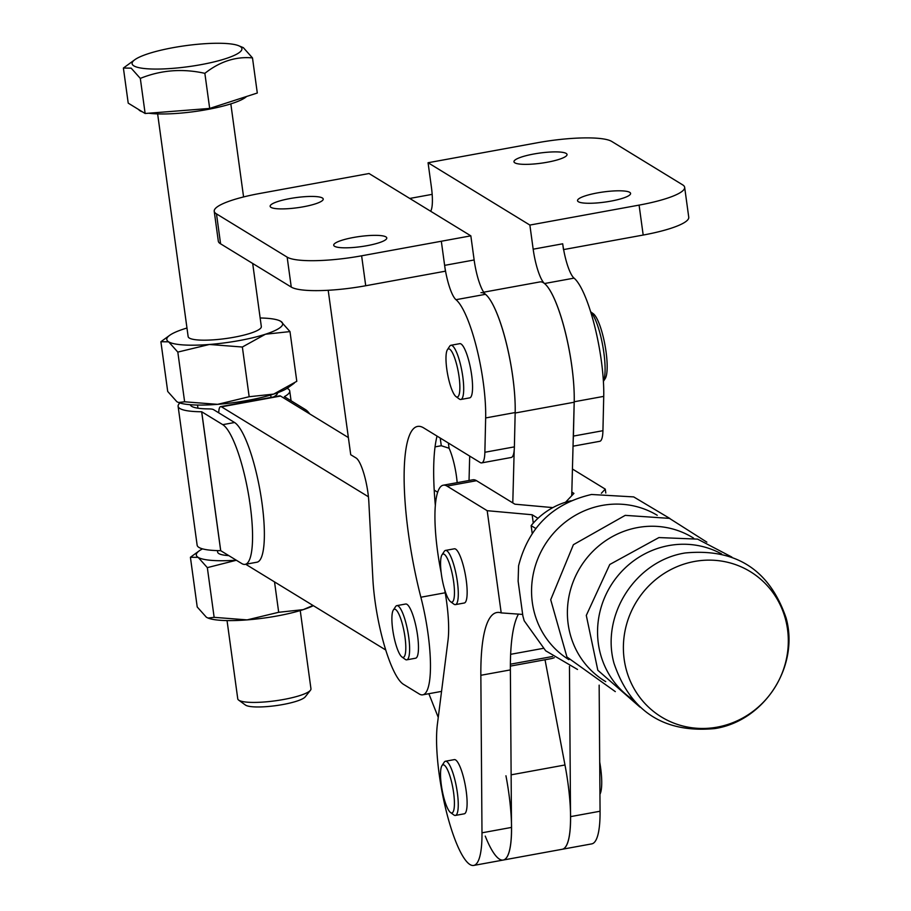 <?xml version="1.0" encoding="UTF-8"?>
<svg xmlns="http://www.w3.org/2000/svg" width="911" height="911" viewBox="0 0 911 911"><rect width="100%" height="100%" fill="white"/><g stroke="black" fill="none" stroke-linecap="round" stroke-linejoin="round"><path stroke-width="1.37" d="M453.667 581.947A24.472 5.466 79.6 0 1 450.569 601.715A24.472 5.466 79.6 0 1 441.368 574.169A24.472 5.466 79.6 0 1 442.006 554.845A24.472 5.466 79.6 0 1 453.667 581.947M442.006 554.845L444.261 551.394A27.546 6.149 79.6 0 1 445.513 550.415A27.546 6.149 79.6 0 1 457.39 581.901A27.546 6.149 79.6 0 1 455.42 604.619A27.546 6.149 79.6 0 1 453.906 604.152L450.569 601.715M455.42 604.619L464.28 603.002A27.546 6.149 -100.4 0 0 466.25 580.284A27.546 6.149 -100.4 0 0 454.373 548.798L445.513 550.415M441.96 765.661L444.215 762.211A27.546 6.149 79.6 0 1 445.479 761.232A27.546 6.149 79.6 0 1 457.356 792.718A27.546 6.149 79.6 0 1 455.375 815.436A27.546 6.149 79.6 0 1 453.86 814.969L450.524 812.532A24.472 5.466 79.6 0 1 441.323 784.986A24.472 5.466 79.6 0 1 441.96 765.661A24.472 5.466 79.6 0 1 453.621 792.764A24.472 5.466 79.6 0 1 450.524 812.532M455.375 815.436L464.234 813.819A27.546 6.149 -100.4 0 0 466.204 791.101A27.546 6.149 -100.4 0 0 454.327 759.615L445.479 761.232M599.7 761.972A33.866 7.561 79.6 0 1 600.622 767.825A33.866 7.561 79.6 0 1 599.939 794.233M441.186 572.791A80.031 17.867 79.6 0 1 443.304 485.199A80.031 17.867 79.6 0 1 447.028 486.098L487.191 510.695L501.198 612.898A153.913 34.356 -100.4 0 0 496.859 612.522A153.913 34.356 -100.4 0 0 480.849 675.29L481.987 832.813A80.031 17.867 79.6 0 1 473.663 865.45A80.031 17.867 79.6 0 1 446.88 813.58A80.031 17.867 79.6 0 1 437.394 724.222L448.007 640.41A61.561 13.745 -100.4 0 0 446.606 601.784A61.561 13.745 -100.4 0 0 444.648 589.599M717.196 727.137A85.178 81.421 121.5 0 0 787.537 629.376A85.178 81.421 121.5 0 0 694.512 561.461A85.178 81.421 121.5 0 0 624.172 659.222A85.178 81.421 121.5 0 0 717.196 727.137M571.117 500.765A70.796 67.676 121.5 0 0 531.136 525.624L532.218 533.482M535.816 528.494L531.136 525.624M577.506 669.46L545.678 650.784L524.189 620.767L522.88 615.995L518.12 581.184L518.575 565.833C528.505 527.287 552.818 503.498 591.512 494.479L633.692 496.905L669.949 518.53M443.304 485.199L472.82 479.801A80.031 17.867 79.6 0 1 476.544 480.701L514.897 504.193L552.84 507.609M487.191 510.695L532.138 514.749L537.98 518.325M501.198 612.898L522.663 614.424M533.288 523.119L532.138 514.749M518.484 614.048A153.913 34.356 -100.4 0 0 510.376 669.904L511.504 827.416A80.031 17.867 79.6 0 1 503.179 860.052A80.031 17.867 79.6 0 1 485.244 836.093M571.823 492.122L573.93 493.398L565.526 502.257M605.804 493.033L605.268 489.127L601.362 493.238M605.268 489.127L572.438 469.017M599.153 685.152L600.064 811.234A80.031 17.867 79.6 0 1 591.74 843.882L503.179 860.052A80.031 17.867 79.6 0 0 505.947 775.773M569.455 666.351L570.537 816.632A80.031 17.867 79.6 0 1 562.224 849.268A80.031 17.867 79.6 0 0 564.979 764.989L511.128 774.828M514.18 450.421L512.791 502.906M480.962 292.693A73.882 16.489 79.6 0 1 503.874 333.825A73.882 16.489 79.6 0 1 515.159 413.013L574.192 402.229L571.732 495.709M469.04 480.496L469.689 456.081M483.695 292.192L540.007 281.909A73.882 16.489 79.6 0 1 562.907 323.029A73.882 16.489 79.6 0 1 574.192 402.229M554.264 657.708L551.804 658.516A30.78 6.867 79.6 0 1 551.599 658.562A30.78 6.867 79.6 0 1 551.394 658.585M629.74 192.346A26.783 5.113 -7.8 0 0 600.326 192.415A26.783 5.113 -7.8 0 0 577.528 200.671A26.783 5.113 -7.8 0 0 578.371 201.73A26.783 5.113 -7.8 0 0 607.785 201.661A26.783 5.113 -7.8 0 0 630.594 193.405A26.783 5.113 -7.8 0 0 629.74 192.346M385.922 236.894A26.783 5.113 -7.8 0 0 356.508 236.962A26.783 5.113 -7.8 0 0 333.711 245.218A26.783 5.113 -7.8 0 0 334.565 246.277A26.783 5.113 -7.8 0 0 363.967 246.209A26.783 5.113 -7.8 0 0 386.776 237.953A26.783 5.113 -7.8 0 0 385.922 236.894M322.369 197.983A26.783 5.113 -7.8 0 0 292.955 198.051A26.783 5.113 -7.8 0 0 270.146 206.307A26.783 5.113 -7.8 0 0 271 207.366A26.783 5.113 -7.8 0 0 300.414 207.287A26.783 5.113 -7.8 0 0 323.223 199.042A26.783 5.113 -7.8 0 0 322.369 197.983M566.175 153.435A26.783 5.113 -7.8 0 0 536.773 153.504A26.783 5.113 -7.8 0 0 513.963 161.759A26.783 5.113 -7.8 0 0 514.817 162.818A26.783 5.113 -7.8 0 0 544.22 162.75A26.783 5.113 -7.8 0 0 567.029 154.494A26.783 5.113 -7.8 0 0 566.175 153.435M447.415 349.71L449.67 346.248A27.546 6.149 79.6 0 1 450.922 345.28A27.546 6.149 79.6 0 1 462.799 376.755A27.546 6.149 79.6 0 1 460.829 399.485A27.546 6.149 79.6 0 1 459.303 399.018L455.978 396.581A24.472 5.466 79.6 0 1 446.777 369.035A24.472 5.466 79.6 0 1 447.415 349.71A24.472 5.466 79.6 0 1 459.076 376.812A24.472 5.466 79.6 0 1 455.978 396.581M450.922 345.28L459.782 343.663A27.546 6.149 79.6 0 1 471.659 375.138A27.546 6.149 79.6 0 1 469.677 397.868L460.829 399.485M404.996 637.153A24.472 5.466 79.6 0 1 401.888 656.933A24.472 5.466 79.6 0 1 392.687 629.376A24.472 5.466 79.6 0 1 393.324 610.063A24.472 5.466 79.6 0 1 404.996 637.153M393.324 610.063L395.59 606.601A27.546 6.149 79.6 0 1 396.843 605.633A27.546 6.149 79.6 0 1 408.72 637.108A27.546 6.149 79.6 0 1 406.739 659.837A27.546 6.149 79.6 0 1 405.224 659.37L401.888 656.933M406.739 659.837L415.598 658.209A27.546 6.149 -100.4 0 0 417.568 635.491A27.546 6.149 -100.4 0 0 405.691 604.016L396.843 605.633M214.222 211.272A61.561 11.763 172.2 0 0 216.192 213.698A61.561 11.763 172.2 0 0 216.488 213.88L220.587 243.818A61.561 11.763 172.2 0 1 220.291 243.636A61.561 11.763 172.2 0 1 218.321 241.21L214.222 211.272A61.561 11.763 172.2 0 1 259.794 193.474L369.035 173.523L470.839 235.847L441.323 241.244L444.625 265.363A30.78 6.867 -100.4 0 0 455.99 299.696A73.882 16.489 79.6 0 1 485.654 417.944L484.868 452.266A30.78 6.867 79.6 0 1 481.68 462.89A30.78 6.867 79.6 0 1 480.245 462.549L423.626 427.874A129.294 28.867 -100.4 0 0 417.614 426.428A129.294 28.867 -100.4 0 0 408.458 533.778A129.294 28.867 -100.4 0 0 420.871 597.229A73.882 16.489 79.6 0 1 422.727 694.831A73.882 16.489 79.6 0 1 419.288 694L403.379 684.263A73.882 16.489 79.6 0 1 375.025 601.078A73.882 16.489 79.6 0 1 372.85 578.599L368.841 502.052A30.78 6.867 -100.4 0 0 356.121 458.017L350.724 454.726L328.199 290.267M590.738 311.961A36.941 8.245 79.6 0 1 603.891 352.91A36.941 8.245 79.6 0 1 603.389 381.219M590.692 311.835L593.334 313.76A33.866 7.561 79.6 0 1 606.066 351.874A33.866 7.561 79.6 0 1 605.189 378.612L603.401 381.345M430.652 211.25A30.78 6.867 -100.4 0 0 431.37 186.869L428.068 162.739L537.274 142.776A61.561 11.763 172.2 0 1 611.725 141.433L682.692 184.876A61.561 11.763 172.2 0 1 684.651 187.313A61.561 11.763 172.2 0 1 639.089 205.112L529.872 225.063L428.068 162.739M563.488 249.603L562.702 243.795A30.78 6.867 -100.4 0 0 574.055 278.128A73.882 16.489 79.6 0 1 603.731 396.376L602.934 430.698A30.78 6.867 79.6 0 1 599.745 441.311L573.042 446.196M529.872 225.063L533.174 249.193A30.78 6.867 -100.4 0 0 544.539 283.526A73.882 16.489 79.6 0 1 574.203 401.762L573.418 436.084A30.78 6.867 79.6 0 1 573.213 439.637M220.587 243.818L291.258 287.079A61.561 11.763 172.2 0 0 365.721 285.747L445.422 271.182L441.323 241.244L361.621 255.809A61.561 11.763 172.2 0 1 287.159 257.141L216.488 213.88M481.68 462.89L511.196 457.493A30.78 6.867 -100.4 0 0 514.385 446.868L515.17 412.546A73.882 16.489 -100.4 0 0 485.506 294.31A30.78 6.867 79.6 0 1 474.141 259.977L470.839 235.847M435.367 505.707A129.294 28.867 79.6 0 1 437.052 436.096M457.174 482.659A30.78 6.867 -100.4 0 0 449.089 448.246L441.277 445.73L435.071 446.868M432.167 194.35L409.745 198.45M684.651 187.313L688.75 217.251A61.561 11.763 172.2 0 1 643.189 235.049L563.624 249.58M218.731 412.82A18.471 4.122 79.6 0 1 220.644 406.625A18.471 4.122 79.6 0 1 221.498 406.83L368.42 496.78M385.706 649.976L245.708 564.262M438.259 717.435L428.853 693.704M545.029 659.769L564.979 764.989M220.644 406.625L279.677 395.841A18.471 4.122 79.6 0 1 280.542 396.046L348.378 437.576M434.217 490.129L437.713 492.27M252.689 263.473L261.332 326.571A36.941 7.06 172.2 0 1 229.879 337.947A36.941 7.06 172.2 0 1 189.317 338.049A36.941 7.06 172.2 0 1 188.144 336.592L157.637 113.898M138.631 109.525A55.412 10.579 -7.8 0 0 140.032 110.778A55.412 10.579 -7.8 0 0 142.423 111.848M240.14 46.461A55.412 10.579 -7.8 0 0 238.215 45.55A55.412 10.579 -7.8 0 0 185.571 45.675A55.412 10.579 -7.8 0 0 134.839 59.705A55.412 10.579 -7.8 0 0 133.883 65.877A55.412 10.579 -7.8 0 0 200.898 64.67A55.412 10.579 -7.8 0 0 240.14 46.461M238.215 45.55L243.328 47.645L252.484 57.905C235.733 56.357 219.87 61.504 204.861 73.335C182.485 68.348 160.974 70.033 140.317 78.403L131.161 68.143L123.395 68.04L134.839 59.705M227.044 620.596L237.76 698.828A36.941 7.06 -7.8 0 0 238.648 700.092A36.941 7.06 -7.8 0 0 238.933 700.286A36.941 7.06 -7.8 0 0 275.931 700.718A36.941 7.06 -7.8 0 0 310.446 690.253A36.941 7.06 -7.8 0 0 310.958 688.796L300.243 610.564M310.446 690.253L305.242 696.835A30.78 5.876 172.2 0 1 276.488 705.558A30.78 5.876 172.2 0 1 245.663 705.194A30.78 5.876 172.2 0 1 245.412 705.034A30.78 5.876 172.2 0 1 245.207 704.863M228.763 555.596A36.941 7.06 172.2 0 1 218.845 553.592A36.941 7.06 172.2 0 1 217.661 552.134L217.456 550.62M214.142 617.339L207.332 567.633L198.177 557.373A58.486 11.171 172.2 0 1 199.19 550.87L190.41 557.27L197.22 606.988L206.387 617.248L208.038 618.057L214.142 617.339L247.12 619.89L278.686 612.283L303.204 609.641L313.02 605.473M236.302 560.208A58.486 11.171 -7.8 0 1 198.177 557.373L190.41 557.27M274.53 581.913L278.686 612.283M207.332 567.633L236.37 560.254M313.361 605.678A58.486 11.171 172.2 0 1 303.204 609.641A58.486 11.171 172.2 0 1 247.12 619.89A58.486 11.171 172.2 0 1 208.414 618.205A58.486 11.171 172.2 0 1 208.163 618.102M199.19 550.87A58.486 11.171 172.2 0 1 202.527 548.866M184.626 401.797L177.816 352.09L168.649 341.83A58.486 11.171 172.2 0 1 169.674 335.328L160.894 341.727L167.704 391.445L176.859 401.705L178.51 402.514L184.626 401.797L217.592 404.347L249.17 396.729L273.676 394.099L296.792 381.31L289.983 331.593L280.816 321.332L279.005 320.467M177.816 352.09L209.393 344.472A58.486 11.171 -7.8 0 1 168.649 341.83L160.894 341.727M242.36 347.023L265.465 334.223A58.486 11.171 -7.8 0 1 209.393 344.472L242.36 347.023L249.17 396.729M260.159 317.985A58.486 11.171 -7.8 0 1 278.777 320.376A58.486 11.171 -7.8 0 1 280.816 321.332A58.486 11.171 -7.8 0 1 265.465 334.223L289.983 331.593M294.276 383.178L288.001 387.71A58.486 11.171 172.2 0 1 273.676 394.099A58.486 11.171 172.2 0 1 217.592 404.347A58.486 11.171 172.2 0 1 178.898 402.662A58.486 11.171 172.2 0 1 178.636 402.56M169.674 335.328A58.486 11.171 172.2 0 1 183.999 328.939A58.486 11.171 -7.8 0 1 186.96 328.017M204.861 73.335L209.678 108.432L257.301 93.013L252.484 57.905M123.395 68.04L128.212 103.137L145.134 113.499L209.678 108.432M140.317 78.403L145.134 113.499M148.8 113.215A55.412 10.579 -7.8 0 0 204.041 110.106A55.412 10.579 -7.8 0 0 246.608 96.475M287.102 388.325A56.334 10.761 172.2 0 1 287.944 388.781A56.334 10.761 172.2 0 1 289.732 391.001A56.334 10.761 172.2 0 1 284.357 396.649L305.413 409.563A71.411 15.942 79.6 0 1 309.786 413.947M220.724 550.677L201.707 411.772L222.762 424.663A71.411 15.942 -100.4 0 1 250.172 505.07A71.411 15.942 -100.4 0 1 245.105 564.365A71.411 15.942 -100.4 0 1 241.791 563.567L220.678 550.665A56.334 10.761 172.2 0 1 198.94 547.42A56.334 10.761 172.2 0 1 197.14 545.199L178.112 406.295A56.334 10.761 172.2 0 1 179.934 403.004M201.707 411.772L201.65 411.761A56.334 10.761 172.2 0 1 179.911 408.515A56.334 10.761 172.2 0 1 178.112 406.295M222.762 424.663L234.571 422.51L213.504 409.62A12.435 2.38 -7.8 0 0 208.71 408.902A44.024 8.404 172.2 0 1 191.72 406.363A44.024 8.404 172.2 0 1 190.331 404.712M234.571 422.51A71.411 15.942 79.6 0 1 261.981 502.918A71.411 15.942 79.6 0 1 256.913 562.212L245.105 564.365M277.548 392.766A44.024 8.404 172.2 0 1 273.596 396.945M657.241 515.296A84.621 80.885 121.5 0 0 602.205 505.423A84.621 80.885 121.5 0 0 533.516 572.848A84.621 80.885 121.5 0 0 568.851 659.621M693.613 538.15A84.142 80.419 121.5 0 0 637.643 527.56A84.142 80.419 121.5 0 0 569.181 595.338A84.142 80.419 121.5 0 0 605.724 681.633M721.558 553.934A85.349 81.591 121.5 0 0 668.811 545.575A85.349 81.591 121.5 0 0 599.893 611.953A85.349 81.591 121.5 0 0 632.496 699.352M447.028 486.098L476.544 480.701M481.987 832.813L511.504 827.416M480.849 675.29L510.376 669.904M570.537 816.632L600.064 811.234M551.599 658.562L510.365 666.1L551.804 658.516M510.638 654.314L543.138 648.381M510.376 664.199L552.578 656.489M445.206 592.776L420.871 597.229M562.702 243.795L533.174 249.193M574.055 278.128L544.539 283.526M603.731 396.376L574.203 401.762M602.934 430.698L573.418 436.084M474.141 259.977L444.625 265.363M485.506 294.31L455.99 299.696M515.17 412.546L485.654 417.944M514.385 446.868L484.868 452.266M643.189 235.049L639.089 205.112M365.721 285.747L361.621 255.809M291.258 287.079L287.159 257.141M441.277 445.73L440.229 438.043M449.089 448.246L448.371 443.031M280.542 396.046L221.498 406.83M303.261 409.95L305.413 409.563M220.678 550.665L201.65 411.761M615.301 691.608L566.938 656.99L550.711 599.734L573.406 544.687L625.219 515.364L669.448 518.37L706.845 542.136M639.977 707.107L597.821 670.257L586.297 615.415L609.766 564.49L658.926 537.57L697.598 539.118L731.875 557.088M685.22 552.966C735.94 548.149 769.579 569.842 786.125 618.034C799.585 666.374 764.511 720.863 714.93 728.561C664.085 733.366 630.423 711.582 613.968 663.219C600.679 614.936 635.741 560.652 685.22 552.966M518.12 581.184L522.88 615.995M473.663 865.45L503.179 860.052M441.55 691.392L422.727 694.831M245.412 705.034L238.648 700.092M197.949 408.196L197.516 405.053M271.045 397.412L270.715 395.021M243.579 196.947L230.825 103.865M291.076 400.783L289.732 391.001"/></g></svg>
